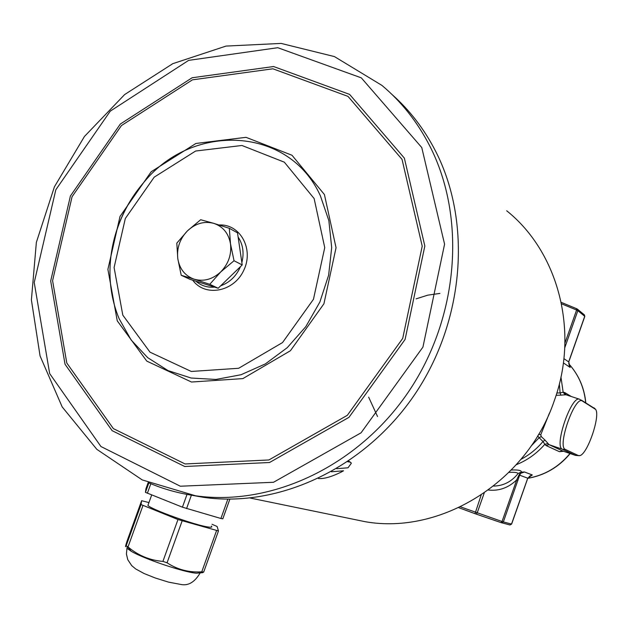 <?xml version="1.0" encoding="UTF-8"?>
<svg xmlns="http://www.w3.org/2000/svg" width="628" height="628" viewBox="0 0 628 628"><rect width="100%" height="100%" fill="white"/><g stroke="black" fill="none" stroke-linecap="round" stroke-linejoin="round"><path stroke-width="0.94" d="M219.133 224.997C240.21 223.717 254.23 249.238 243.688 270.495C233.734 292.036 204.995 297.264 192.718 280.182M391.982 94.467C409.715 110.19 424.269 129.125 435.636 151.262C472.107 222.422 464.445 321.222 414.621 394.651C364.797 468.119 279.091 508.052 203.676 497.368L189.687 494.88M119.092 318.639L131.181 340.038L147.698 357.662L168.045 370.606L191.124 378.025L215.922 379.461L241.042 374.728L265.314 363.942L287.263 347.661L305.805 326.654L319.864 302.037L328.625 275.213L331.694 247.565L328.86 220.648L320.413 195.881C289.382 126.636 193.393 122.083 144.346 181.775L144.157 181.994C126.008 203.134 114.987 227.43 111.093 254.889L111.046 255.196C108.22 277.647 110.905 298.795 119.092 318.639M127.099 540.959L127.084 541.006C125.412 546.274 125.066 547.867 126.047 545.803L128.018 546.933C138.168 555.49 149.802 560.309 162.911 561.401L167.064 562.798C177.465 569.635 189.028 572.642 201.761 571.833L203.708 572.03L202.616 572.673L196.376 573.207C184.114 572.367 144.102 558.936 131.299 551.329L126.966 548.275L127.264 546.478M212.021 524.286L217.107 526.484L218.458 530.943L177.983 519.529L141.041 504.559L141.63 500.704L148.946 502.573M148.169 482.594L145.916 488.82L145.445 492.352L182.426 507.181L220.907 518.493L222.807 518.822L229.872 499.15M148.357 504.221L147.918 505.438C151.654 509.614 195.441 525.322 207.939 526.971C211.369 527.489 212.515 527.198 211.377 526.083M187.497 230.814L200.662 219.729L213.748 223.348C204.257 220.923 195.504 223.411 187.497 230.814C179.914 238.726 176.68 247.974 177.779 258.571L176.813 243.13L187.497 230.814M229.322 228.302L230.5 243.86C228.6 233.349 223.019 226.512 213.748 223.348L229.322 228.302L237.51 232.839L242.204 264.945L218.175 288.244L189.868 279.279L181.217 275.276L177.779 258.571C179.545 269.004 185.024 275.88 194.217 279.209L181.217 275.276M234.032 260.738L220.695 271.963C228.419 263.956 231.693 254.591 230.5 243.86L234.032 260.738L242.204 264.945M209.768 284.311L194.217 279.209C203.7 281.807 212.523 279.389 220.695 271.963L209.768 284.311L218.175 288.244M238.122 237.015C243.012 244.496 244.261 253.013 241.859 262.575M240.485 266.617C236.348 276.092 229.754 282.49 220.695 285.811M214.643 287.122C207.46 287.734 201.219 285.756 195.912 281.195M348.642 461.117L351.068 462.687M347.724 461.737L350.314 462.137L351.319 463.315L348.014 467.789L336.734 468.7M331.411 471.769L343.54 470.788L331.364 471.793M343.54 470.788L341.004 472.178C331.309 476.911 323.765 479.023 318.372 478.52M506.686 210.773C558.245 251.899 579.479 331.458 554.304 400.688C527.143 481.7 441.029 534.954 365.488 521.758L349.922 518.555M377.53 416.513L368.66 397.155M416.081 298.865L427.825 295.144L439.914 293.417M571.323 396.527L564.635 392.492L563.159 392.241L565.216 394.816L566.126 394.816M562.696 450.983L549.029 444.648L548.063 443.525L544.829 444.271L545.967 445.495L559.47 451.705L563.552 451.273M529.333 476.401L532.301 474.964L527.748 478.183L511.514 524.066L503.358 521.923L519.654 475.176L521.381 472.107C521.601 470.419 518.265 469.72 511.365 470.003M521.381 472.107L524.521 471.989L521.099 473.19M564.76 347.771L577.846 310.664L584.723 316.308L569.211 360.339L568.717 361.916L570.177 367.451L569.149 365.661M569.211 360.339L568.717 361.916L563.897 358.627M565.396 449.444C556.73 446.853 575.005 394.949 582.415 401.064L595.58 409.377C600.706 415.485 587.533 454.193 579.856 455.606L578.372 455.559L565.396 449.444L562.445 449.255L575.601 455.426L562.602 450.951M548.063 443.525L545.025 440.11L542.985 441.508L544.829 444.271C536.854 453.44 527.363 460.238 516.357 464.673M545.025 440.11L541.218 436.57L539.146 437.732L542.985 441.508C536.752 448.942 529.428 454.876 521.005 459.311M541.218 436.57L540.779 434.733L538.62 434.325M537.654 435.934L539.146 437.732L531.1 446.045M540.779 434.733L549.461 413.036M556.11 395.31L560.859 395.145L560.105 392.908L556.824 393.018M560.953 377.028L563.159 392.241L560.105 392.908L559.352 383.944M560.859 395.145L565.216 394.816M563.387 362.89L570.177 367.451L569.266 365.951L568.85 361.854M518.014 480.349L516.711 479.886L502.039 521.491L460.457 506.843M527.143 479.721L527.748 478.183L519.654 475.176L518.869 475.231L516.711 479.886C508.405 487.823 498.962 491.206 488.38 490.028M508.994 472.397C514.465 472.099 517.496 472.491 518.084 473.567L521.02 472.146L518.869 475.231M527.795 478.363L530.189 475.796L532.301 474.964L524.521 471.989M518.084 473.567C511.451 481.762 503.287 485.931 493.584 486.064M122.798 315.13L114.092 267.528L125.31 218.52L154.221 177.143L195.622 151.034L241.945 145.484L284.343 162.181L314.133 198.55L324.739 247.62L313.458 299.297L282.522 342.574L238.671 368.275L191.281 371.462L150.021 352.175L122.798 315.13M324.425 194.547L292.004 155.257L246.027 137.328L195.912 143.467L151.207 171.734L120.011 216.464L107.898 269.373L117.248 320.829L146.803 361.124L191.493 382.028L242.863 378.606L290.419 350.738L323.915 303.795L336.051 247.722L324.425 194.547M402.038 159.355L422.22 246.176L402.705 338.414L347.323 415.32L268.878 459.971L185.095 463.959L113.362 428.61L66.796 363.015L52.587 280.708L72.071 196.721L121.432 125.569L192.411 79.85L272.905 68.797L347.998 96.382L402.038 159.355M404.369 158.13L349.615 94.404L273.588 66.529L192.129 77.762L120.325 124.03L70.399 196.014L50.687 280.983L65.037 364.264L112.129 430.667L184.718 466.494L269.538 462.506L348.987 417.33L405.084 339.45L424.834 246.035L404.369 158.13M421.765 147.556L444.577 244.19L422.934 347.096L361.061 432.818L273.518 482.273L180.33 486.221L100.935 446.524L49.675 373.597L34.226 282.514L55.829 189.766L110.277 111.14L188.628 60.374L277.772 47.704L361.304 77.848L421.765 147.556M429.795 146.018C417.479 122.036 401.512 101.822 381.895 85.377L334.449 56.591L281.148 43.418L226.033 46.08L172.779 63.671L124.65 94.553L84.435 136.496L54.424 186.783L36.361 242.369L31.4 299.917L40.066 355.95L62.18 406.92L96.838 449.342L142.234 479.918L195.551 495.79C271.586 506.553 358.101 466.18 408.435 391.911C458.778 317.682 466.565 217.838 429.795 146.018M148.31 482.657C163.28 489.094 179.027 493.475 195.551 495.79L203.676 497.368M128.018 546.933L142.972 505.493M140.97 504.449L126.047 545.803M127.084 541.006L141.63 500.704M203.731 571.967L218.442 530.99M216.55 530.644L201.761 571.833M167.064 562.798L182.12 520.942M177.983 519.529L162.911 561.401M227.854 499.142L220.907 518.493M147.376 493.27L150.83 483.717M148.765 482.854L145.374 492.25M187.018 494.409L182.426 507.181M186.563 508.601L191.399 495.162M568.693 363.722C578.545 374.626 584.213 387.633 585.681 402.76M569.996 453.495C558.692 467.036 544.641 475.294 527.834 478.269M561.534 303.811L576.598 310.036L576.48 308.646L561.228 302.351L576.48 308.638L577.407 309.133L577.846 310.664L576.598 310.036L564.933 343.131M577.407 309.133L576.551 308.686M475.043 513.696L501.599 522.794L503.358 521.923L502.039 521.491L500.979 522.59L476.11 514.073L477.162 512.966L484.219 492.996M476.079 514.065L458.699 507.675L475.019 513.688L481.166 495.06M509.787 524.93L511.624 524.082L527.245 479.761M577.501 309.204L584.291 314.809L584.794 316.449L569.298 360.417M578.372 455.559L575.499 455.379L562.445 450.888L559.47 451.705M594.857 408.647L581.371 400.13M566.04 394.792L564.635 392.492M582.415 401.064L579.566 399.243C571.441 394.957 553.692 446.783 562.445 449.255L549.029 444.648L545.967 445.495M144.157 181.994C126.063 203.166 115.042 227.462 111.093 254.889M144.032 182.128C125.82 203.323 114.822 227.674 111.046 255.188M141.041 504.559L126.173 545.756M131.299 551.329L127.029 546.195M148.86 482.893L145.445 492.352M200.002 573.191C194.696 582.093 188.424 585.869 181.194 584.519L168.485 582.117L155.21 577.972L144.118 573.537L135.719 568.968L131.707 565.616L127.767 559.681L126.424 554.037L126.966 548.275M151.686 494.982L147.918 505.438M365.488 521.758L250.227 498.043M511.624 524.09L509.975 524.977L500.979 522.59M584.409 314.903L584.809 316.41M595.156 408.875L593.955 407.815M579.393 455.708L575.601 455.426M568.685 363.706C578.616 374.673 584.33 387.712 585.814 402.838M570.177 453.557C558.865 467.114 544.743 475.372 527.81 478.324M579.566 399.243L566.118 394.816"/></g></svg>
